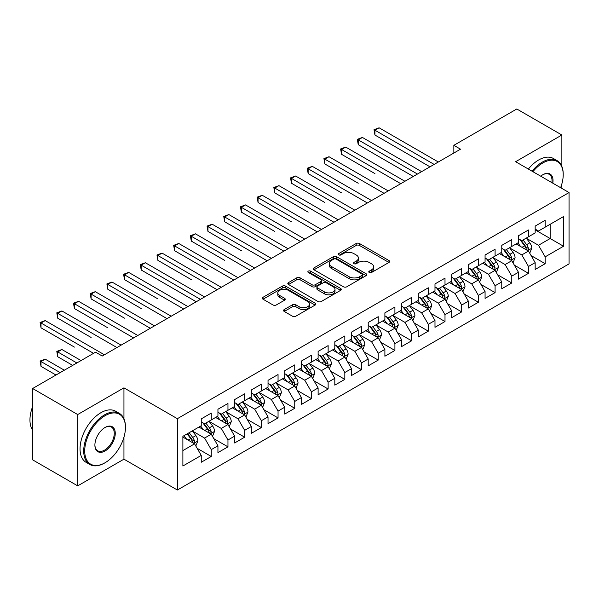 <?xml version="1.0" encoding="UTF-8"?>
<svg xmlns="http://www.w3.org/2000/svg" width="599" height="599" viewBox="0 0 599 599"><rect width="100%" height="100%" fill="white"/><g stroke="black" fill="none" stroke-linecap="round" stroke-linejoin="round"><path stroke-width="0.9" d="M369.254 272.493A1.625 0.936 0 0 0 371.545 272.493L388.961 262.437A2.321 1.34 0 0 0 389.635 261.493A2.321 1.34 0 0 0 388.961 260.543L359.46 243.516A2.321 1.34 0 0 0 356.18 243.516L338.772 253.564A1.625 0.936 0 0 0 338.293 254.231A1.625 0.936 0 0 0 338.772 254.889A1.625 0.936 0 0 0 341.063 254.889L343.317 253.594A7.413 4.283 0 0 1 353.807 253.594L356.263 255.009A7.413 4.283 0 0 1 358.434 258.034A7.413 4.283 0 0 1 356.263 261.067L354.009 262.369A1.625 0.936 0 0 0 353.537 263.028A1.625 0.936 0 0 0 354.009 263.687A1.625 0.936 0 0 0 356.308 263.687L358.561 262.392A7.413 4.283 0 0 1 369.044 262.392L371.507 263.807A7.413 4.283 0 0 1 373.679 266.84A7.413 4.283 0 0 1 371.507 269.864L369.254 271.167A1.625 0.936 0 0 0 368.774 271.826A1.625 0.936 0 0 0 369.254 272.493L369.254 271.167M284.24 309.556A2.321 1.34 0 0 0 283.559 310.499A2.321 1.34 0 0 0 284.24 311.45L292.514 316.227A2.321 1.34 0 0 0 295.794 316.227L315.134 305.063A2.321 1.34 0 0 0 315.808 304.112A2.321 1.34 0 0 0 315.134 303.169L285.633 286.135A2.321 1.34 0 0 0 282.354 286.135L263.013 297.299A2.321 1.34 0 0 0 262.34 298.25A2.321 1.34 0 0 0 263.013 299.193L273.017 304.966A2.321 1.34 0 0 0 276.289 304.966L284.57 300.189A2.321 1.34 0 0 0 285.244 299.245A2.321 1.34 0 0 0 284.57 298.295L279.613 295.434A6.2 3.579 0 0 1 277.794 292.904A6.2 3.579 0 0 1 281.62 289.594A6.2 3.579 0 0 1 288.374 290.373L307.796 301.582A6.2 3.579 0 0 1 309.616 304.112A6.2 3.579 0 0 1 305.782 307.422A6.2 3.579 0 0 1 299.028 306.643L295.794 304.779A2.321 1.34 0 0 0 292.514 304.779L284.24 309.556L284.24 311.45M123.948 418.768L123.948 387.845L77.698 414.545L32.623 388.519L95.563 352.175L102.242 356.031L460.526 149.181L453.847 145.325L453.847 153.037M123.948 387.845L177.371 418.686L569.05 192.556L569.05 263.882L177.371 490.019L177.371 418.686M561.869 166.432L561.869 135.007L515.627 161.708L569.05 192.556M561.869 135.007L516.795 108.981L453.847 145.325M343.482 286.801A2.321 1.34 0 0 0 346.761 286.801L366.094 275.637A2.321 1.34 0 0 0 366.775 274.686A2.321 1.34 0 0 0 366.094 273.743L336.601 256.716A2.321 1.34 0 0 0 333.321 256.716L313.981 267.88A2.321 1.34 0 0 0 313.307 268.824A2.321 1.34 0 0 0 313.981 269.767L343.482 286.801M308.979 272.837A1.625 0.936 0 0 1 310.626 273.069L310.626 271.145L340.614 288.456A2.321 1.34 0 0 1 341.295 289.399A2.321 1.34 0 0 1 340.614 290.35L321.274 301.514A2.321 1.34 0 0 1 318.002 301.514L288.501 284.48L288.501 282.593A2.321 1.34 0 0 0 287.82 283.537A2.321 1.34 0 0 0 288.501 284.48M288.501 282.593L296.775 277.809A2.321 1.34 0 0 1 300.054 277.809L312.019 284.72A2.321 1.34 0 0 0 315.291 284.72L320.787 281.552A2.321 1.34 0 0 0 321.461 280.602A2.321 1.34 0 0 0 320.787 279.658L308.328 272.463A1.625 0.936 0 0 1 307.856 271.804A1.625 0.936 0 0 1 308.852 270.935A1.625 0.936 0 0 1 310.626 271.145M535.162 229.859L550.182 238.529L550.182 224.266L563.539 216.553L545.172 227.156L545.172 220.312L535.162 226.1L535.162 232.944L528.483 236.8L528.483 229.956L518.464 235.736L518.464 242.58L511.786 246.436L511.786 239.593L501.767 245.373L501.767 252.216L495.088 256.072L495.088 249.229L485.07 255.017L485.07 261.86L478.391 265.716L478.391 258.873L468.373 264.653L468.373 271.497L461.694 275.353L461.694 268.509L451.683 274.297L451.683 281.141L445.005 284.989L445.005 278.146L434.986 283.933L434.986 290.777L428.307 294.633L428.307 287.79L418.289 293.57L418.289 300.413L411.61 304.27L411.61 297.426L401.592 303.214L401.592 310.057L394.913 313.913L394.913 307.07L384.895 312.85L384.895 319.694L378.216 323.55L378.216 316.706L368.205 322.487L368.205 329.33L361.526 333.186L361.526 326.343L351.508 332.131L351.508 338.974L344.829 342.83L344.829 335.987L334.811 341.767L334.811 348.611L328.132 352.467L328.132 345.623L318.114 351.403L318.114 358.247L311.435 362.103L311.435 355.259L301.417 361.047L301.417 367.891L294.745 371.747L294.745 364.903L284.727 370.684L284.727 377.527L278.048 381.383L278.048 374.54L268.03 380.32L268.03 387.171L261.351 391.02L261.351 384.176L251.333 389.964L251.333 396.808L244.654 400.664L244.654 393.82L234.636 399.6L234.636 406.444L227.957 410.3L227.957 403.456L217.939 409.244L217.939 416.088L211.267 419.944L211.267 413.093L201.249 418.881L201.249 425.724L182.882 436.327L182.882 466.015L201.249 455.412L194.57 443.844L182.882 437.098M563.539 216.553L563.539 246.241L545.172 256.844L538.494 245.283L526.394 238.29M531.066 255.548L545.172 263.695L545.172 256.844M545.172 263.695L535.162 269.475L535.162 262.632L528.483 266.488L521.804 254.919L509.697 247.934M514.369 265.185L528.483 273.331L528.483 266.488M528.483 273.331L518.464 279.112L518.464 272.268L511.786 276.124L505.107 264.556L492.999 257.57M497.679 274.821L511.786 282.968L511.786 276.124M511.786 282.968L501.767 288.755L501.767 281.912L495.088 285.768L488.41 274.2L476.302 267.206M480.982 284.465L495.088 292.612L495.088 285.768M495.088 292.612L485.07 298.392L485.07 291.548L478.391 295.404L471.713 283.836L459.613 276.85M464.285 294.102L478.391 302.248L478.391 295.404M478.391 302.248L468.373 308.028L468.373 301.185L461.694 305.041L455.023 293.473L442.916 286.487M447.588 303.738L461.694 311.884L461.694 305.041M461.694 311.884L451.683 317.672L451.683 310.829L445.005 314.685L438.326 303.116L426.218 296.123M430.891 313.382L445.005 321.528L445.005 314.685M445.005 321.528L434.986 327.309L434.986 320.465L428.307 324.321L421.629 312.753L409.521 305.767M414.201 323.018L428.307 331.165L428.307 324.321M428.307 331.165L418.289 336.945L418.289 330.101L411.61 333.957L404.931 322.389L392.832 315.403M397.504 332.662L411.61 340.801L411.61 333.957M411.61 340.801L401.592 346.589L401.592 339.745L394.913 343.601L388.234 332.033L376.135 325.04M380.807 342.299L394.913 350.445L394.913 343.601M394.913 350.445L384.895 356.225L384.895 349.382L378.216 353.238L371.545 341.67L359.437 334.684M364.11 351.935L378.216 360.081L378.216 353.238M378.216 360.081L368.205 365.869L368.205 359.018L361.526 362.874L354.848 351.313L342.74 344.32M347.42 361.579L361.526 369.718L361.526 362.874M361.526 369.718L351.508 375.506L351.508 368.662L344.829 372.518L338.15 360.95L326.043 353.964M330.723 371.215L344.829 379.362L344.829 372.518M344.829 379.362L334.811 385.142L334.811 378.298L328.132 382.155L321.453 370.586L309.354 363.6M314.026 380.852L328.132 388.998L328.132 382.155M328.132 388.998L318.114 394.786L318.114 387.942L311.435 391.791L304.756 380.23L292.656 373.237M297.329 390.496L311.435 398.642L311.435 391.791M311.435 398.642L301.417 404.422L301.417 397.579L294.745 401.435L288.067 389.867L275.959 382.881M280.632 400.132L294.745 408.278L294.745 401.435M294.745 408.278L284.727 414.059L284.727 407.215L278.048 411.071L271.369 399.503L259.262 392.517M263.942 409.768L278.048 417.915L278.048 411.071M278.048 417.915L268.03 423.703L268.03 416.859L261.351 420.715L254.672 409.147L242.565 402.154M247.245 419.412L261.351 427.559L261.351 420.715M261.351 427.559L251.333 433.339L251.333 426.495L244.654 430.352L237.975 418.783L225.875 411.798M230.548 429.049L244.654 437.195L244.654 430.352M244.654 437.195L234.636 442.975L234.636 436.132L227.957 439.988L221.278 428.42L209.178 421.434M213.85 438.693L227.957 446.832L227.957 439.988M227.957 446.832L217.939 452.619L217.939 445.776L211.267 449.632L204.588 438.064L192.481 431.07M197.153 448.329L211.267 456.475L211.267 449.632M211.267 456.475L201.249 462.256L201.249 455.412M201.249 421.868L204.588 423.793L211.267 419.944M182.882 450.59L194.57 443.844M217.939 412.232L221.278 414.156L227.957 410.3M204.588 438.064L211.267 434.208L198.905 427.072M217.939 445.776L211.267 434.208M234.636 402.588L237.975 404.52L244.654 400.664M221.278 428.42L227.957 424.564L215.603 417.436M234.636 436.132L227.957 424.564M251.333 392.951L254.672 394.876L261.351 391.02M237.975 418.783L244.654 414.927L232.3 407.792M251.333 426.495L244.654 414.927M268.03 383.315L271.369 385.239L278.048 381.383M254.672 409.147L261.351 405.291L248.997 398.155M268.03 416.859L261.351 405.291M284.727 373.671L288.067 375.603L294.745 371.747M271.369 399.503L278.048 395.647L265.694 388.519M284.727 407.215L278.048 395.647M301.417 364.035L304.756 365.959L311.435 362.103M288.067 389.867L294.745 386.011L282.384 378.875M301.417 397.579L294.745 386.011M318.114 354.391L321.453 356.323L328.132 352.467M304.756 380.23L311.435 376.374L299.081 369.239M318.114 387.942L311.435 376.374M334.811 344.754L338.15 346.686L344.829 342.83M321.453 370.586L328.132 366.73L315.778 359.602M334.811 378.298L328.132 366.73M351.508 335.118L354.848 337.042L361.526 333.186M338.15 360.95L344.829 357.094L332.475 349.958M351.508 368.662L344.829 357.094M368.205 325.474L371.545 327.406L378.216 323.55M354.848 351.313L361.526 347.457L349.172 340.322M368.205 359.018L361.526 347.457M384.895 315.838L388.234 317.769L394.913 313.913M371.545 341.67L378.216 337.814L365.862 330.685M384.895 349.382L378.216 337.814M401.592 306.201L404.931 308.126L411.61 304.27M388.234 332.033L394.913 328.177L382.559 321.042M401.592 339.745L394.913 328.177M418.289 296.557L421.629 298.489L428.307 294.633M404.931 322.389L411.61 318.541L399.256 311.405M418.289 330.101L411.61 318.541M434.986 286.921L438.326 288.845L445.005 284.989M421.629 312.753L428.307 308.897L415.953 301.769M434.986 320.465L428.307 308.897M451.683 277.285L455.023 279.209L461.694 275.353M438.326 303.116L445.005 299.26L432.65 292.125M451.683 310.829L445.005 299.26M468.373 267.641L471.713 269.572L478.391 265.716M455.023 293.473L461.694 289.617L449.34 282.488M468.373 301.185L461.694 289.617M485.07 258.004L488.41 259.929L495.088 256.072M471.713 283.836L478.391 279.98L466.037 272.844M485.07 291.548L478.391 279.98M501.767 248.368L505.107 250.292L511.786 246.436M488.41 274.2L495.088 270.344L482.734 263.208M501.767 281.912L495.088 270.344M518.464 238.724L521.804 240.656L528.483 236.8M505.107 264.556L511.786 260.7L499.431 253.572M518.464 272.268L511.786 260.7M535.162 229.088L538.494 231.012L545.172 227.156M521.804 254.919L528.483 251.063L516.128 243.928M535.162 262.632L528.483 251.063M32.623 388.519L32.623 459.845L77.698 485.871L123.948 459.171L177.371 490.019M77.698 414.545L77.698 485.871M561.869 188.408L561.869 183.871M538.494 245.283L550.182 238.529L563.539 246.241M123.948 459.171L123.948 437.195M369.897 272.717L371.507 271.789A7.413 4.283 0 0 0 373.679 268.764L373.679 266.84M358.434 258.034L358.434 259.966A7.413 4.283 0 0 1 356.263 262.991L354.66 263.919M388.923 262.452L359.46 245.44A2.321 1.34 0 0 0 356.18 245.44L339.416 255.122M366.064 275.652L336.601 258.641A2.321 1.34 0 0 0 333.321 258.641L314.011 269.79M361.998 275.353A1.625 0.936 0 0 0 362.477 274.686A1.625 0.936 0 0 0 361.998 274.028L336.106 259.075A1.625 0.936 0 0 0 333.815 259.075L331.434 260.453A7.413 4.283 0 0 0 329.263 263.478A7.413 4.283 0 0 0 331.434 266.503L349.135 276.723A7.413 4.283 0 0 0 359.625 276.723L361.998 275.353L361.998 277.277A1.625 0.936 0 0 0 362.477 276.618L362.477 274.686M329.263 263.478L329.263 265.402A7.413 4.283 0 0 0 331.434 268.434L331.434 266.503M361.998 277.277L359.625 278.655A7.413 4.283 0 0 1 349.135 278.655L331.434 268.434M288.531 284.503L296.775 279.74L296.775 277.809M321.461 280.602L321.461 282.533A2.321 1.34 0 0 1 320.787 283.477L315.291 286.644A2.321 1.34 0 0 1 312.019 286.644L300.054 279.74A2.321 1.34 0 0 0 296.775 279.74M310.626 273.069L340.584 290.365M324.433 291.885A6.2 3.579 0 0 0 331.187 292.664A6.2 3.579 0 0 0 335.013 289.354A6.2 3.579 0 0 0 333.201 286.824L326.358 282.87A2.321 1.34 0 0 0 323.078 282.87L317.59 286.045A2.321 1.34 0 0 0 316.908 286.988A2.321 1.34 0 0 0 317.59 287.939L324.433 291.885L324.433 293.817A6.2 3.579 0 0 0 331.187 294.588A6.2 3.579 0 0 0 335.013 291.286L335.013 289.354M316.908 286.988L316.908 288.92A2.321 1.34 0 0 0 317.59 289.864L317.59 287.939M324.433 293.817L317.59 289.864M309.616 304.112L309.616 306.044A6.2 3.579 0 0 1 305.782 309.346A6.2 3.579 0 0 1 299.028 308.575L295.794 306.703A2.321 1.34 0 0 0 292.514 306.703L284.27 311.465M277.794 292.904L277.794 294.828A6.2 3.579 0 0 0 279.613 297.359L279.613 295.434M284.532 300.204L279.613 297.359M315.096 305.078L285.633 288.067A2.321 1.34 0 0 0 282.354 288.067L263.051 299.215M529.718 253.205L531.785 248.151A6.26 3.609 -120 0 0 529.786 242.827L526.244 238.088M520.591 246.511L517.895 242.909M516.63 244.227L516.323 243.815M374.929 173.598L341.542 154.317L341.542 149.495L345.713 147.084L404.931 181.272M527.3 250.382L528.273 249.513L528.408 248.42A6.26 3.609 -120 0 0 526.618 244.654L523.069 239.922M521.048 240.214L525.428 246.062A3.19 1.842 60 0 1 526.004 247.035L528.408 248.42M519.947 239.578L524.612 245.815A6.26 3.609 60 0 1 526.401 249.573L526.528 249.94M434.148 164.411L374.929 130.215L379.107 127.812L438.326 162M429.977 166.814L374.929 135.037L374.929 130.215L374.016 129.691L379.107 127.812M374.929 135.037L374.016 129.691M513.021 262.841L515.088 257.795A6.26 3.609 -120 0 0 513.096 252.464L509.547 247.731M503.894 256.147L501.198 252.546M499.94 253.864L499.633 253.452M358.232 183.234L324.845 163.954L324.845 159.132L329.016 156.728L388.234 190.916M510.603 260.018L511.576 259.15L511.711 258.057A6.26 3.609 -120 0 0 509.921 254.298L506.372 249.558M504.351 249.858L508.731 255.706A3.19 1.842 60 0 1 509.307 256.672L511.711 258.057M503.25 249.221L507.915 255.451A6.26 3.609 60 0 1 509.712 259.217L509.831 259.577M496.324 272.485L498.39 267.431A6.26 3.609 -120 0 0 496.399 262.1L492.85 257.368M487.197 265.784L484.501 262.19M483.243 263.5L482.936 263.096M341.542 192.871L308.148 173.59L308.148 168.776L312.319 166.365L371.545 200.553M493.913 269.662L494.879 268.786L495.014 267.701A6.26 3.609 -120 0 0 493.224 263.934L489.675 259.202M487.653 259.494L492.034 265.342A3.19 1.842 60 0 1 492.61 266.308L495.014 267.701M486.553 258.858L491.225 265.087A6.26 3.609 60 0 1 493.014 268.854L493.142 269.213M417.451 174.047L358.232 139.859L362.41 137.448L421.629 171.636M413.28 176.458L358.232 144.673L358.232 139.859L357.318 139.327L362.41 137.448M358.232 144.673L357.318 139.327M400.761 183.683L340.621 148.964L345.713 147.084M341.542 154.317L340.621 148.964M560.619 187.689A28.804 16.63 120 0 0 563.21 174.721A28.804 16.63 120 0 0 542.836 162.965A28.804 16.63 120 0 0 532.9 171.688M532.032 171.187A29.516 17.042 -60 0 1 542.335 162.097A29.516 17.042 -60 0 1 557.092 160.629A29.516 17.042 -60 0 1 563.21 174.144A29.516 17.042 -60 0 1 563.202 174.436M540.725 176.196A14.406 8.319 -60 0 1 542.836 174.721L542.836 174.721A14.406 8.319 -60 0 1 552.802 183.174M551.874 182.635A13.695 7.907 120 0 0 549.186 174.331A13.695 7.907 120 0 0 542.582 174.871M528.363 169.06A29.516 17.042 -60 0 1 538.666 159.97A29.516 17.042 -60 0 1 553.424 158.51L557.092 160.629M104.578 463.027L105.08 462.735A28.804 16.63 120 0 0 125.446 427.461A28.804 16.63 120 0 0 105.08 415.699A28.804 16.63 120 0 0 84.714 450.98A28.804 16.63 120 0 0 105.08 462.735L104.578 463.027A29.516 17.042 -60 0 1 89.82 464.487A29.516 17.042 -60 0 1 85.298 440.842A29.516 17.042 -60 0 1 104.578 414.83A29.516 17.042 -60 0 1 119.336 413.37A29.516 17.042 -60 0 1 125.446 426.877A29.516 17.042 -60 0 1 125.446 427.169M105.08 427.461L105.08 427.461A14.406 8.319 -60 0 1 115.263 433.339A14.406 8.319 -60 0 1 105.08 450.98A14.406 8.319 -60 0 1 94.897 445.102A14.406 8.319 -60 0 1 105.08 427.461L105.08 427.461M94.897 444.802A13.695 7.907 120 0 0 97.734 450.792A13.695 7.907 120 0 0 104.578 450.111A13.695 7.907 120 0 0 113.525 438.041A13.695 7.907 120 0 0 111.429 427.072A13.695 7.907 120 0 0 104.825 427.611M32.623 430.194A29.516 17.042 -60 0 1 32.623 406.601M89.82 464.487L86.151 462.368A29.516 17.042 -60 0 1 81.629 438.723A29.516 17.042 -60 0 1 100.909 412.711A29.516 17.042 -60 0 1 115.659 411.251L119.336 413.37M479.627 282.122L481.701 277.067A6.26 3.609 -120 0 0 479.702 271.744L476.153 267.004M470.5 275.428L467.804 271.826M466.546 273.144L466.239 272.732M324.845 202.514L291.451 183.234L291.451 178.412L295.629 176.001L354.848 210.197M477.216 279.299L478.182 278.43L478.316 277.337A6.26 3.609 -120 0 0 476.527 273.571L472.985 268.839M470.956 269.131L475.336 274.978A3.19 1.842 60 0 1 475.92 275.952L478.316 277.337M469.856 268.502L474.528 274.731A6.26 3.609 60 0 1 476.317 278.49L476.445 278.857M462.93 291.758L465.004 286.711A6.26 3.609 -120 0 0 463.005 281.38L459.455 276.648M453.81 285.064L451.114 281.463M449.849 282.78L449.542 282.369M308.148 212.151L274.754 192.871L274.754 188.056L278.932 185.645L338.15 219.833M460.519 288.943L461.485 288.067L461.627 286.973A6.26 3.609 -120 0 0 459.837 283.215L456.288 278.475M454.259 278.775L458.647 284.622A3.19 1.842 60 0 1 459.223 285.588L461.627 286.973M453.158 278.138L457.831 284.368A6.26 3.609 60 0 1 459.62 288.134L459.747 288.493M384.064 193.327L323.924 158.608L329.016 156.728M324.845 163.954L323.924 158.608M367.367 202.964L307.227 168.244L312.319 166.365M308.148 173.59L307.227 168.244M446.24 301.402L448.307 296.348A6.26 3.609 -120 0 0 446.307 291.017L442.766 286.285M437.113 294.701L434.417 291.107M433.152 292.417L432.845 292.012M291.451 221.787L258.064 202.514L258.064 197.692L262.235 195.281L321.453 229.469M443.822 298.579L444.795 297.703L444.93 296.617A6.26 3.609 -120 0 0 443.14 292.851L439.591 288.119M437.57 288.411L441.95 294.259A3.19 1.842 60 0 1 442.526 295.225L444.93 296.617M436.469 287.775L441.134 294.012A6.26 3.609 60 0 1 442.923 297.77L443.05 298.13M350.67 212.6L290.537 177.881L295.629 176.001M291.451 183.234L290.537 177.881M429.543 311.038L431.609 305.984A6.26 3.609 -120 0 0 429.618 300.661L426.069 295.921M420.416 304.344L417.72 300.743M416.462 302.061L416.155 301.649M274.754 231.431L241.367 212.151L241.367 207.329L245.538 204.918L304.756 239.113M427.124 308.215L428.098 307.347L428.233 306.254A6.26 3.609 -120 0 0 426.443 302.488L422.894 297.755M420.872 298.047L425.253 303.895A3.19 1.842 60 0 1 425.829 304.869L428.233 306.254M419.772 297.418L424.436 303.648A6.26 3.609 60 0 1 426.233 307.407L426.353 307.774M333.972 222.244L273.84 187.524L278.932 185.645M274.754 192.871L273.84 187.524M412.846 320.675L414.912 315.628A6.26 3.609 -120 0 0 412.921 310.297L409.372 305.565M403.719 313.981L401.023 310.379M399.765 311.697L399.458 311.285M258.064 241.068L224.67 221.787L224.67 216.973L228.848 214.562L288.067 248.75M410.435 317.859L411.401 316.983L411.535 315.89A6.26 3.609 -120 0 0 409.746 312.131L406.197 307.392M404.175 307.691L408.555 313.539A3.19 1.842 60 0 1 409.132 314.505L411.535 315.89M403.075 307.055L407.747 313.284A6.26 3.609 60 0 1 409.536 317.051L409.664 317.41M317.283 231.88L257.143 197.161L262.235 195.281M258.064 202.514L257.143 197.161M396.149 330.319L398.223 325.264A6.26 3.609 -120 0 0 396.224 319.933L392.674 315.201M387.021 323.625L384.326 320.023M383.068 321.334L382.761 320.929M241.367 250.704L207.973 231.431L207.973 226.609L212.151 224.198L271.369 258.386M393.738 327.496L394.704 326.627L394.846 325.534A6.26 3.609 -120 0 0 393.049 321.768L389.507 317.036M387.478 317.328L391.858 323.175A3.19 1.842 60 0 1 392.442 324.141L394.846 325.534M386.377 316.691L391.05 322.928A6.26 3.609 60 0 1 392.839 326.687L392.966 327.054M300.586 241.517L240.446 206.797L245.538 204.918M241.367 212.151L240.446 206.797M379.452 339.955L381.526 334.901A6.26 3.609 -120 0 0 379.526 329.577L375.985 324.845M370.332 333.261L367.636 329.66M366.371 330.977L366.064 330.566M224.67 260.348L191.276 241.068L191.276 236.246L195.454 233.835L254.672 268.03M377.041 337.132L378.006 336.264L378.149 335.17A6.26 3.609 -120 0 0 376.359 331.404L372.81 326.672M370.781 326.972L375.169 332.819A3.19 1.842 60 0 1 375.745 333.785L378.149 335.17M369.688 326.335L374.353 332.565A6.26 3.609 60 0 1 376.142 336.331L376.269 336.69M283.889 251.161L223.749 216.441L228.848 214.562M224.67 221.787L223.749 216.441M362.762 349.591L364.828 344.545A6.26 3.609 -120 0 0 362.829 339.214L359.288 334.482M353.635 342.898L350.939 339.304M349.674 340.614L349.367 340.202M207.973 269.984L174.586 250.704L174.586 245.889L178.757 243.479L237.975 277.666M360.343 346.776L361.317 345.9L361.452 344.807A6.26 3.609 -120 0 0 359.662 341.048L356.113 336.309M354.091 336.608L358.472 342.456A3.19 1.842 60 0 1 359.048 343.422L361.452 344.807M352.991 335.972L357.655 342.201A6.26 3.609 60 0 1 359.445 345.967L359.572 346.327M267.191 260.797L207.059 226.078L212.151 224.198M207.973 231.431L207.059 226.078M346.065 359.235L348.131 354.181A6.26 3.609 -120 0 0 346.14 348.858L342.591 344.118M336.938 352.541L334.242 348.94M332.984 350.25L332.677 349.846M191.276 279.628L157.889 260.348L157.889 255.526L162.059 253.115L221.278 287.303M343.646 356.412L344.62 355.544L344.754 354.451A6.26 3.609 -120 0 0 342.965 350.685L339.416 345.952M337.394 346.244L341.774 352.092A3.19 1.842 60 0 1 342.351 353.066L344.754 354.451M336.294 345.608L340.958 351.845A6.26 3.609 60 0 1 342.755 355.604L342.875 355.971M250.502 270.441L190.362 235.721L195.454 233.835M191.276 241.068L190.362 235.721M329.368 368.872L331.434 363.825A6.26 3.609 -120 0 0 329.443 358.494L325.893 353.762M320.24 362.178L317.545 358.576M316.287 359.894L315.98 359.482M174.586 289.265L196.24 301.769M326.957 366.049L327.923 365.18L328.057 364.087A6.26 3.609 -120 0 0 326.268 360.328L322.719 355.589M320.697 355.888L325.077 361.736A3.19 1.842 60 0 1 325.661 362.702L328.057 364.087M319.596 355.252L324.269 361.482A6.26 3.609 60 0 1 326.058 365.248L326.185 365.607M233.805 280.077L173.665 245.358L178.757 243.479M174.586 250.704L173.665 245.358M312.671 378.516L314.745 373.462A6.26 3.609 -120 0 0 312.745 368.13L309.196 363.398M303.551 371.814L300.848 368.22M299.59 369.531L299.283 369.126M157.889 298.901L124.495 279.621L124.495 274.806L128.673 272.395L187.891 306.583M310.26 375.693L311.225 374.817L311.368 373.731A6.26 3.609 -120 0 0 309.571 369.965L306.029 365.233M304 365.525L308.38 371.373A3.19 1.842 60 0 1 308.964 372.338L311.368 373.731M302.899 364.888L307.572 371.118A6.26 3.609 60 0 1 309.361 374.884L309.488 375.244M217.108 289.714L156.968 254.994L162.059 253.115M157.889 260.348L156.968 254.994M295.981 388.152L298.047 383.098A6.26 3.609 -120 0 0 296.048 377.774L292.507 373.035M286.854 381.458L284.158 377.857M282.893 379.174L282.586 378.763M141.192 308.537L107.805 289.265L107.805 284.443L111.976 282.032L171.194 316.227M293.562 385.329L294.528 384.461L294.671 383.367A6.26 3.609 -120 0 0 292.881 379.601L289.332 374.869M287.31 375.161L291.691 381.009A3.19 1.842 60 0 1 292.267 381.982L294.671 383.367M286.21 374.525L290.874 380.762A6.26 3.609 60 0 1 292.664 384.521L292.791 384.887M200.41 299.358L141.192 265.162L145.37 262.759L204.588 296.947M196.24 301.761L141.192 269.984L141.192 265.162L140.271 264.638L145.37 262.759M141.192 269.984L140.271 264.638M279.284 397.788L281.35 392.742A6.26 3.609 -120 0 0 279.351 387.411L275.81 382.679M270.156 391.095L267.461 387.493M266.196 388.811L265.896 388.399M124.495 318.181L91.108 298.901L91.108 294.079L95.278 291.676L154.497 325.863M276.865 394.966L277.839 394.097L277.973 393.004A6.26 3.609 -120 0 0 276.184 389.245L272.635 384.506M270.613 384.805L274.993 390.653A3.19 1.842 60 0 1 275.57 391.619L277.973 393.004M269.513 384.169L274.177 390.398A6.26 3.609 60 0 1 275.967 394.164L276.094 394.524M183.713 308.994L123.581 274.275L128.673 272.395M124.495 279.621L123.581 274.275M262.587 407.432L264.653 402.378A6.26 3.609 -120 0 0 262.661 397.047L259.112 392.315M253.459 400.731L250.764 397.137M249.506 398.447L249.199 398.043M107.798 327.818L74.411 308.545L74.411 303.723L78.581 301.312L137.8 335.5M260.168 404.61L261.142 403.733L261.276 402.648A6.26 3.609 -120 0 0 259.487 398.882L255.938 394.149M253.916 394.441L258.296 400.289A3.19 1.842 60 0 1 258.873 401.255L261.276 402.648M252.815 393.805L257.48 400.035A6.26 3.609 60 0 1 259.277 403.801L259.404 404.16M167.024 318.631L106.884 283.911L111.976 282.032M107.805 289.265L106.884 283.911M245.889 417.069L247.964 412.015A6.26 3.609 -120 0 0 245.964 406.691L242.415 401.951M236.762 410.375L234.067 406.773M232.809 408.091L232.502 407.679M91.108 337.462L57.714 318.181L57.714 313.359L61.892 310.948L121.11 345.144M243.479 414.246L244.444 413.377L244.579 412.284A6.26 3.609 -120 0 0 242.79 408.518L239.248 403.786M237.219 404.078L241.599 409.926A3.19 1.842 60 0 1 242.183 410.899L244.579 412.284M236.118 403.449L240.791 409.679A6.26 3.609 60 0 1 242.58 413.437L242.707 413.804M150.327 328.274L90.187 293.555L95.278 291.676M91.108 298.901L90.187 293.555M229.192 426.705L231.266 421.659A6.26 3.609 -120 0 0 229.267 416.327L225.718 411.595M220.073 420.011L217.37 416.41M216.112 417.728L215.805 417.316M74.411 347.098L41.017 327.818L41.017 323.003L45.195 320.592L104.413 354.78M226.781 423.89L227.747 423.014L227.89 421.921A6.26 3.609 -120 0 0 226.093 418.162L222.551 413.422M220.522 413.722L224.902 419.57A3.19 1.842 60 0 1 225.486 420.535L227.89 421.921M219.421 413.085L224.093 419.315A6.26 3.609 60 0 1 225.883 423.081L226.01 423.441M133.629 337.911L73.49 303.191L78.581 301.312M74.411 308.545L73.49 303.191M212.503 436.349L214.569 431.295A6.26 3.609 -120 0 0 212.57 425.964L209.029 421.232M203.375 429.648L200.68 426.054M199.415 427.364L199.108 426.96M81.037 360.561L61.892 349.509L57.714 351.92L57.714 356.734L72.689 365.383M210.084 433.526L211.058 432.65L211.192 431.565A6.26 3.609 -120 0 0 209.403 427.798L205.854 423.066M203.832 423.358L208.212 429.206A3.19 1.842 60 0 1 208.789 430.172L211.192 431.565M202.732 422.722L207.396 428.959A6.26 3.609 60 0 1 209.186 432.718L209.313 433.084M57.714 356.734L56.8 351.388L76.867 362.972M56.8 351.388L61.892 349.509M116.932 347.547L56.8 312.828L61.892 310.948M57.714 318.181L56.8 312.828M195.806 445.985L197.872 440.931A6.26 3.609 -120 0 0 195.873 435.608L192.331 430.868M186.678 439.292L183.983 435.69M64.34 370.204L45.195 359.145L41.017 361.556L41.017 366.378L55.992 375.019M193.387 443.163L194.361 442.294L194.495 441.201A6.26 3.609 -120 0 0 192.706 437.435L189.157 432.703M187.592 433.609L191.515 438.842A3.19 1.842 60 0 1 192.092 439.816L194.495 441.201M187.158 433.863L190.699 438.595A6.26 3.609 60 0 1 192.489 442.361L192.616 442.721M41.017 366.378L40.103 361.025L60.17 372.615M40.103 361.025L45.195 359.145M93.556 353.335L40.103 322.472L45.195 320.592M41.017 327.818L40.103 322.472M371.507 271.789L371.507 269.864M354.009 263.687L354.009 262.369M356.263 262.991L356.263 261.067M338.772 254.889L338.772 253.564M356.18 245.44L356.18 243.516M359.46 245.44L359.46 243.516M388.961 262.437L388.961 260.543M313.981 269.767L313.981 267.88M333.321 258.641L333.321 256.716M336.601 258.641L336.601 256.716M366.094 275.637L366.094 273.743M349.135 278.655L349.135 276.723M359.625 278.655L359.625 276.723M300.054 279.74L300.054 277.809M312.019 286.644L312.019 284.72M315.291 286.644L315.291 284.72M320.787 283.477L320.787 281.552M340.614 290.35L340.614 288.456M292.514 306.703L292.514 304.779M295.794 306.703L295.794 304.779M299.028 308.575L299.028 306.643M284.57 300.189L284.57 298.295M263.013 299.193L263.013 297.299M282.354 288.067L282.354 286.135M285.633 288.067L285.633 286.135M315.134 305.063L315.134 303.169M527.697 250.614L531.747 248.271M526.618 244.654L529.786 242.827M521.999 247.32L524.612 245.815M510.999 260.251L515.05 257.914M509.921 254.298L513.096 252.464M505.301 256.964L507.915 255.451M494.302 269.887L498.353 267.551M493.224 263.934L496.399 262.1M488.604 266.6L491.225 265.087M477.605 279.531L481.656 277.187M476.527 273.571L479.702 271.744M471.915 276.236L474.528 274.731M460.916 289.167L464.959 286.831M459.837 283.215L463.005 281.38M455.218 285.88L457.831 284.368M444.218 298.804L448.269 296.468M443.14 292.851L446.307 291.017M438.52 295.517L441.134 294.012M427.521 308.448L431.572 306.111M426.443 302.488L429.618 300.661M421.823 305.153L424.436 303.648M410.824 318.084L414.875 315.748M409.746 312.131L412.921 310.297M405.126 314.797L407.747 313.284M394.127 327.72L398.178 325.384M393.049 321.768L396.224 319.933M388.437 324.433L391.05 322.928M377.437 337.364L381.481 335.028M376.359 331.404L379.526 329.577M371.739 334.077L374.353 332.565M360.74 347.001L364.791 344.665M359.662 341.048L362.829 339.214M355.042 343.714L357.655 342.201M344.043 356.637L348.094 354.301M342.965 350.685L346.14 348.858M338.345 353.35L340.958 351.845M327.346 366.281L331.397 363.945M326.268 360.328L329.443 358.494M321.648 362.994L324.269 361.482M310.656 375.917L314.7 373.581M309.571 369.965L312.745 368.13M304.958 372.63L307.572 371.118M293.959 385.561L298.002 383.218M292.881 379.601L296.048 377.774M288.261 382.267L290.874 380.762M277.262 395.198L281.313 392.862M276.184 389.245L279.351 387.411M271.564 391.911L274.177 390.398M260.565 404.834L264.616 402.498M259.487 398.882L262.661 397.047M254.867 401.547L257.48 400.035M243.868 414.478L247.919 412.134M242.79 408.518L245.964 406.691M238.177 411.184L240.791 409.679M227.178 424.114L231.221 421.778M226.093 418.162L229.267 416.327M221.48 420.827L224.093 419.315M210.481 433.751L214.524 431.415M209.403 427.798L212.57 425.964M204.783 430.464L207.396 428.959M193.784 443.395L197.835 441.059M192.706 437.435L195.873 435.608M188.086 440.1L190.699 438.595M563.21 174.721L563.21 174.144M125.446 427.461L125.446 426.877"/></g></svg>
